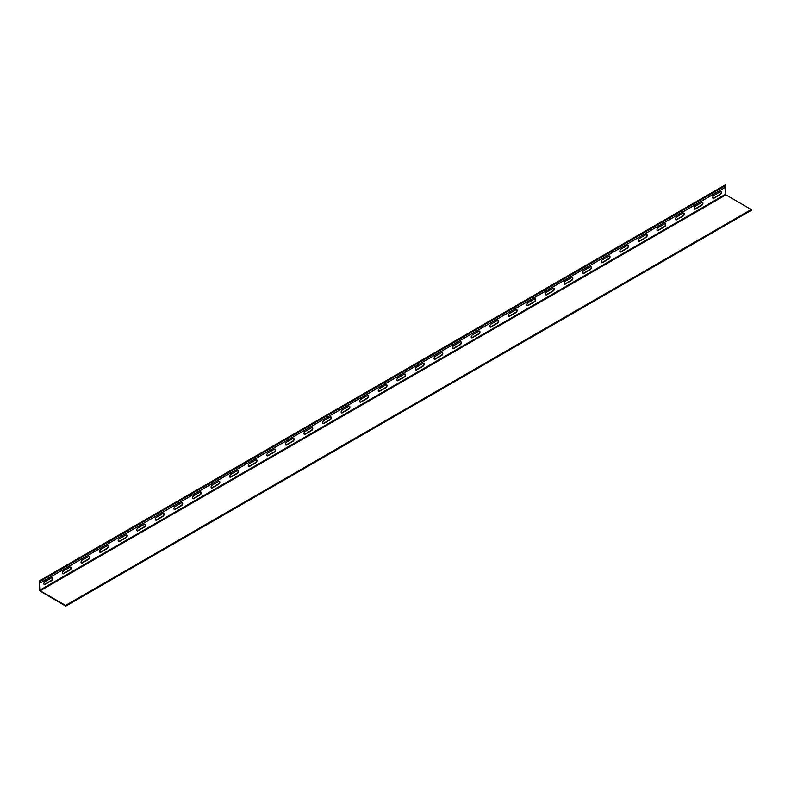 <?xml version="1.0" encoding="UTF-8"?>
<svg xmlns="http://www.w3.org/2000/svg" width="791" height="791" viewBox="0 0 791 791"><rect width="100%" height="100%" fill="white"/><g stroke="black" fill="none" stroke-linecap="round" stroke-linejoin="round"><path stroke-width="1.19" d="M65.544 605.412L40.183 590.768L39.639 580.762L39.55 589.997A0.89 0.514 -120 0 0 40.183 591.095L65.752 606.124L65.544 605.412L751.242 209.526L751.45 210.238L65.841 605.926M725.525 187.279L725.881 194.883L751.242 209.526M51.395 577.934A1.73 0.999 -60 0 1 52.265 577.855A1.73 0.999 -60 0 1 52.532 579.239A1.73 0.999 -60 0 1 51.395 580.772L45.087 584.411A1.73 0.999 -60 0 1 44.217 584.5A1.73 0.999 -60 0 1 43.96 583.105A1.73 0.999 -60 0 1 45.087 581.583L51.395 577.934M69.974 567.206A1.73 0.999 -60 0 1 70.844 567.127A1.73 0.999 -60 0 1 71.111 568.511A1.73 0.999 -60 0 1 69.974 570.044L63.666 573.693A1.73 0.999 -60 0 1 62.805 573.772A1.73 0.999 -60 0 1 62.538 572.387A1.73 0.999 -60 0 1 63.666 570.855L69.974 567.206M88.562 556.488A1.73 0.999 -60 0 1 89.423 556.399A1.73 0.999 -60 0 1 89.69 557.793A1.73 0.999 -60 0 1 88.562 559.316L82.244 562.965A1.73 0.999 -60 0 1 81.384 563.044A1.73 0.999 -60 0 1 81.117 561.659A1.73 0.999 -60 0 1 82.244 560.127L88.562 556.488M107.141 545.76A1.73 0.999 -60 0 1 108.001 545.671A1.73 0.999 -60 0 1 108.268 547.065A1.73 0.999 -60 0 1 107.141 548.588L100.833 552.237A1.73 0.999 -60 0 1 99.963 552.316A1.73 0.999 -60 0 1 99.696 550.932A1.73 0.999 -60 0 1 100.833 549.399L107.141 545.76M125.72 535.032A1.73 0.999 -60 0 1 126.59 534.943A1.73 0.999 -60 0 1 126.847 536.338A1.73 0.999 -60 0 1 125.72 537.86L119.411 541.509A1.73 0.999 -60 0 1 118.541 541.598A1.73 0.999 -60 0 1 118.274 540.204A1.73 0.999 -60 0 1 119.411 538.671L125.72 535.032M144.298 524.304A1.73 0.999 -60 0 1 145.168 524.215A1.73 0.999 -60 0 1 145.435 525.61A1.73 0.999 -60 0 1 144.298 527.132L137.99 530.781A1.73 0.999 -60 0 1 137.12 530.87A1.73 0.999 -60 0 1 136.853 529.476A1.73 0.999 -60 0 1 137.99 527.943L144.298 524.304M162.877 513.577A1.73 0.999 -60 0 1 163.747 513.488A1.73 0.999 -60 0 1 164.014 514.882A1.73 0.999 -60 0 1 162.877 516.414L156.569 520.053A1.73 0.999 -60 0 1 155.698 520.142A1.73 0.999 -60 0 1 155.431 518.748A1.73 0.999 -60 0 1 156.569 517.215L162.877 513.577M181.455 502.849A1.73 0.999 -60 0 1 182.326 502.76A1.73 0.999 -60 0 1 182.592 504.154A1.73 0.999 -60 0 1 181.455 505.686L175.147 509.325A1.73 0.999 -60 0 1 174.277 509.414A1.73 0.999 -60 0 1 174.01 508.02A1.73 0.999 -60 0 1 175.147 506.497L181.455 502.849M200.034 492.121A1.73 0.999 -60 0 1 200.904 492.042A1.73 0.999 -60 0 1 201.171 493.426A1.73 0.999 -60 0 1 200.034 494.958L193.726 498.597A1.73 0.999 -60 0 1 192.856 498.686A1.73 0.999 -60 0 1 192.589 497.292A1.73 0.999 -60 0 1 193.726 495.769L200.034 492.121M218.613 481.393A1.73 0.999 -60 0 1 219.483 481.314A1.73 0.999 -60 0 1 219.75 482.698A1.73 0.999 -60 0 1 218.613 484.23L212.304 487.869A1.73 0.999 -60 0 1 211.434 487.958A1.73 0.999 -60 0 1 211.177 486.564A1.73 0.999 -60 0 1 212.304 485.041L218.613 481.393M237.191 470.665A1.73 0.999 -60 0 1 238.061 470.586A1.73 0.999 -60 0 1 238.328 471.97A1.73 0.999 -60 0 1 237.191 473.502L230.883 477.141A1.73 0.999 -60 0 1 230.023 477.23A1.73 0.999 -60 0 1 229.756 475.846A1.73 0.999 -60 0 1 230.883 474.313L237.191 470.665M255.78 459.947A1.73 0.999 -60 0 1 256.64 459.858A1.73 0.999 -60 0 1 256.907 461.242A1.73 0.999 -60 0 1 255.78 462.775L249.462 466.423A1.73 0.999 -60 0 1 248.601 466.502A1.73 0.999 -60 0 1 248.334 465.118A1.73 0.999 -60 0 1 249.462 463.585L255.78 459.947M274.358 449.219A1.73 0.999 -60 0 1 275.219 449.13A1.73 0.999 -60 0 1 275.486 450.524A1.73 0.999 -60 0 1 274.358 452.047L268.04 455.695A1.73 0.999 -60 0 1 267.18 455.774A1.73 0.999 -60 0 1 266.913 454.39A1.73 0.999 -60 0 1 268.04 452.857L274.358 449.219M292.937 438.491A1.73 0.999 -60 0 1 293.807 438.402A1.73 0.999 -60 0 1 294.064 439.796A1.73 0.999 -60 0 1 292.937 441.319L286.629 444.967A1.73 0.999 -60 0 1 285.759 445.046A1.73 0.999 -60 0 1 285.492 443.662A1.73 0.999 -60 0 1 286.629 442.129L292.937 438.491M311.516 427.763A1.73 0.999 -60 0 1 312.386 427.674A1.73 0.999 -60 0 1 312.653 429.068A1.73 0.999 -60 0 1 311.516 430.591L305.207 434.239A1.73 0.999 -60 0 1 304.337 434.328A1.73 0.999 -60 0 1 304.07 432.934A1.73 0.999 -60 0 1 305.207 431.402L311.516 427.763M330.094 417.035A1.73 0.999 -60 0 1 330.964 416.946A1.73 0.999 -60 0 1 331.231 418.34A1.73 0.999 -60 0 1 330.094 419.873L323.786 423.511A1.73 0.999 -60 0 1 322.916 423.6A1.73 0.999 -60 0 1 322.649 422.206A1.73 0.999 -60 0 1 323.786 420.674L330.094 417.035M348.673 406.307A1.73 0.999 -60 0 1 349.543 406.218A1.73 0.999 -60 0 1 349.81 407.612A1.73 0.999 -60 0 1 348.673 409.145L342.365 412.783A1.73 0.999 -60 0 1 341.494 412.872A1.73 0.999 -60 0 1 341.228 411.478A1.73 0.999 -60 0 1 342.365 409.956L348.673 406.307M367.251 395.579A1.73 0.999 -60 0 1 368.122 395.49A1.73 0.999 -60 0 1 368.388 396.884A1.73 0.999 -60 0 1 367.251 398.417L360.943 402.055A1.73 0.999 -60 0 1 360.073 402.144A1.73 0.999 -60 0 1 359.806 400.75A1.73 0.999 -60 0 1 360.943 399.228L367.251 395.579M385.83 384.851A1.73 0.999 -60 0 1 386.7 384.772A1.73 0.999 -60 0 1 386.967 386.156A1.73 0.999 -60 0 1 385.83 387.689L379.522 391.327A1.73 0.999 -60 0 1 378.652 391.416A1.73 0.999 -60 0 1 378.385 390.022A1.73 0.999 -60 0 1 379.522 388.5L385.83 384.851M404.409 374.123A1.73 0.999 -60 0 1 405.279 374.044A1.73 0.999 -60 0 1 405.546 375.428A1.73 0.999 -60 0 1 404.409 376.961L398.1 380.6A1.73 0.999 -60 0 1 397.23 380.689A1.73 0.999 -60 0 1 396.973 379.304A1.73 0.999 -60 0 1 398.1 377.772L404.409 374.123M422.997 363.405A1.73 0.999 -60 0 1 423.857 363.316A1.73 0.999 -60 0 1 424.124 364.7A1.73 0.999 -60 0 1 422.997 366.233L416.679 369.881A1.73 0.999 -60 0 1 415.819 369.961A1.73 0.999 -60 0 1 415.552 368.576A1.73 0.999 -60 0 1 416.679 367.044L422.997 363.405M441.576 352.677A1.73 0.999 -60 0 1 442.436 352.588A1.73 0.999 -60 0 1 442.703 353.982A1.73 0.999 -60 0 1 441.576 355.505L435.258 359.154A1.73 0.999 -60 0 1 434.397 359.233A1.73 0.999 -60 0 1 434.13 357.848A1.73 0.999 -60 0 1 435.258 356.316L441.576 352.677M460.154 341.949A1.73 0.999 -60 0 1 461.015 341.86A1.73 0.999 -60 0 1 461.282 343.254A1.73 0.999 -60 0 1 460.154 344.777L453.846 348.426A1.73 0.999 -60 0 1 452.976 348.505A1.73 0.999 -60 0 1 452.709 347.12A1.73 0.999 -60 0 1 453.846 345.588L460.154 341.949M478.733 331.221A1.73 0.999 -60 0 1 479.603 331.132A1.73 0.999 -60 0 1 479.86 332.527A1.73 0.999 -60 0 1 478.733 334.049L472.425 337.698A1.73 0.999 -60 0 1 471.555 337.787A1.73 0.999 -60 0 1 471.288 336.393A1.73 0.999 -60 0 1 472.425 334.86L478.733 331.221M497.312 320.493A1.73 0.999 -60 0 1 498.182 320.404A1.73 0.999 -60 0 1 498.449 321.799A1.73 0.999 -60 0 1 497.312 323.331L491.003 326.97A1.73 0.999 -60 0 1 490.133 327.059A1.73 0.999 -60 0 1 489.866 325.665A1.73 0.999 -60 0 1 491.003 324.132L497.312 320.493M515.89 309.765A1.73 0.999 -60 0 1 516.76 309.676A1.73 0.999 -60 0 1 517.027 311.071A1.73 0.999 -60 0 1 515.89 312.603L509.582 316.242A1.73 0.999 -60 0 1 508.712 316.331A1.73 0.999 -60 0 1 508.445 314.937A1.73 0.999 -60 0 1 509.582 313.404L515.89 309.765M534.469 299.038A1.73 0.999 -60 0 1 535.339 298.949A1.73 0.999 -60 0 1 535.606 300.343A1.73 0.999 -60 0 1 534.469 301.875L528.161 305.514A1.73 0.999 -60 0 1 527.29 305.603A1.73 0.999 -60 0 1 527.024 304.209A1.73 0.999 -60 0 1 528.161 302.686L534.469 299.038M553.047 288.31A1.73 0.999 -60 0 1 553.918 288.231A1.73 0.999 -60 0 1 554.184 289.615A1.73 0.999 -60 0 1 553.047 291.147L546.739 294.786A1.73 0.999 -60 0 1 545.869 294.875A1.73 0.999 -60 0 1 545.602 293.481A1.73 0.999 -60 0 1 546.739 291.958L553.047 288.31M571.626 277.582A1.73 0.999 -60 0 1 572.496 277.503A1.73 0.999 -60 0 1 572.763 278.887A1.73 0.999 -60 0 1 571.626 280.419L565.318 284.058A1.73 0.999 -60 0 1 564.448 284.147A1.73 0.999 -60 0 1 564.191 282.753A1.73 0.999 -60 0 1 565.318 281.23L571.626 277.582M590.205 266.854A1.73 0.999 -60 0 1 591.075 266.775A1.73 0.999 -60 0 1 591.342 268.159A1.73 0.999 -60 0 1 590.205 269.691L583.896 273.34A1.73 0.999 -60 0 1 583.036 273.419A1.73 0.999 -60 0 1 582.769 272.035A1.73 0.999 -60 0 1 583.896 270.502L590.205 266.854M608.793 256.136A1.73 0.999 -60 0 1 609.653 256.047A1.73 0.999 -60 0 1 609.92 257.441A1.73 0.999 -60 0 1 608.793 258.964L602.475 262.612A1.73 0.999 -60 0 1 601.615 262.691A1.73 0.999 -60 0 1 601.348 261.307A1.73 0.999 -60 0 1 602.475 259.774L608.793 256.136M627.372 245.408A1.73 0.999 -60 0 1 628.232 245.319A1.73 0.999 -60 0 1 628.499 246.713A1.73 0.999 -60 0 1 627.372 248.236L621.064 251.884A1.73 0.999 -60 0 1 620.193 251.963A1.73 0.999 -60 0 1 619.926 250.579A1.73 0.999 -60 0 1 621.064 249.046L627.372 245.408M720.265 191.768A1.73 0.999 -60 0 1 721.135 191.689A1.73 0.999 -60 0 1 721.402 193.073A1.73 0.999 -60 0 1 720.265 194.606L713.957 198.244A1.73 0.999 -60 0 1 713.087 198.333A1.73 0.999 -60 0 1 712.82 196.939A1.73 0.999 -60 0 1 713.957 195.417L720.265 191.768M645.95 234.68A1.73 0.999 -60 0 1 646.82 234.591A1.73 0.999 -60 0 1 647.078 235.985A1.73 0.999 -60 0 1 645.95 237.508L639.642 241.156A1.73 0.999 -60 0 1 638.772 241.245A1.73 0.999 -60 0 1 638.505 239.851A1.73 0.999 -60 0 1 639.642 238.318L645.95 234.68M664.529 223.952A1.73 0.999 -60 0 1 665.399 223.863A1.73 0.999 -60 0 1 665.666 225.257A1.73 0.999 -60 0 1 664.529 226.78L658.221 230.428A1.73 0.999 -60 0 1 657.351 230.517A1.73 0.999 -60 0 1 657.084 229.123A1.73 0.999 -60 0 1 658.221 227.59L664.529 223.952M683.108 213.224A1.73 0.999 -60 0 1 683.978 213.135A1.73 0.999 -60 0 1 684.245 214.529A1.73 0.999 -60 0 1 683.108 216.062L676.799 219.7A1.73 0.999 -60 0 1 675.929 219.789A1.73 0.999 -60 0 1 675.662 218.395A1.73 0.999 -60 0 1 676.799 216.863L683.108 213.224M701.686 202.496A1.73 0.999 -60 0 1 702.556 202.407A1.73 0.999 -60 0 1 702.823 203.801A1.73 0.999 -60 0 1 701.686 205.334L695.378 208.972A1.73 0.999 -60 0 1 694.508 209.061A1.73 0.999 -60 0 1 694.241 207.667A1.73 0.999 -60 0 1 695.378 206.144L701.686 202.496M52.117 577.786A1.73 0.999 -60 0 1 52.206 579.21A1.73 0.999 -60 0 1 51.118 580.614L44.81 584.252A1.73 0.999 -60 0 1 44.088 584.401M70.696 567.068A1.73 0.999 -60 0 1 70.794 568.482A1.73 0.999 -60 0 1 69.697 569.886L63.389 573.524A1.73 0.999 -60 0 1 62.677 573.673M89.274 556.34A1.73 0.999 -60 0 1 89.373 557.754A1.73 0.999 -60 0 1 88.276 559.158L81.967 562.797A1.73 0.999 -60 0 1 81.255 562.945M107.853 545.612A1.73 0.999 -60 0 1 107.952 547.026A1.73 0.999 -60 0 1 106.854 548.43L100.546 552.069A1.73 0.999 -60 0 1 99.834 552.217M126.431 534.884A1.73 0.999 -60 0 1 126.53 536.298A1.73 0.999 -60 0 1 125.433 537.702L119.125 541.341A1.73 0.999 -60 0 1 118.413 541.489M145.01 524.156A1.73 0.999 -60 0 1 145.109 525.57A1.73 0.999 -60 0 1 144.021 526.974L137.703 530.623A1.73 0.999 -60 0 1 136.991 530.761M163.589 513.428A1.73 0.999 -60 0 1 163.688 514.852A1.73 0.999 -60 0 1 162.6 516.246L156.282 519.895A1.73 0.999 -60 0 1 155.57 520.043M182.177 502.7A1.73 0.999 -60 0 1 182.266 504.124A1.73 0.999 -60 0 1 181.179 505.518L174.87 509.167A1.73 0.999 -60 0 1 174.149 509.315M200.756 491.972A1.73 0.999 -60 0 1 200.845 493.396A1.73 0.999 -60 0 1 199.757 494.79L193.449 498.439A1.73 0.999 -60 0 1 192.727 498.587M219.334 481.244A1.73 0.999 -60 0 1 219.423 482.668A1.73 0.999 -60 0 1 218.336 484.072L212.028 487.711A1.73 0.999 -60 0 1 211.306 487.859M237.913 470.526A1.73 0.999 -60 0 1 238.012 471.94A1.73 0.999 -60 0 1 236.914 473.344L230.606 476.983A1.73 0.999 -60 0 1 229.884 477.131M256.492 459.798A1.73 0.999 -60 0 1 256.591 461.212A1.73 0.999 -60 0 1 255.493 462.616L249.185 466.255A1.73 0.999 -60 0 1 248.473 466.403M275.07 449.07A1.73 0.999 -60 0 1 275.169 450.484A1.73 0.999 -60 0 1 274.072 451.888L267.763 455.527A1.73 0.999 -60 0 1 267.051 455.675M293.649 438.343A1.73 0.999 -60 0 1 293.748 439.756A1.73 0.999 -60 0 1 292.65 441.16L286.342 444.799A1.73 0.999 -60 0 1 285.63 444.947M312.227 427.615A1.73 0.999 -60 0 1 312.326 429.029A1.73 0.999 -60 0 1 311.239 430.433L304.921 434.081A1.73 0.999 -60 0 1 304.209 434.219M330.806 416.887A1.73 0.999 -60 0 1 330.905 418.31A1.73 0.999 -60 0 1 329.817 419.705L323.499 423.353A1.73 0.999 -60 0 1 322.787 423.501M349.395 406.159A1.73 0.999 -60 0 1 349.484 407.583A1.73 0.999 -60 0 1 348.396 408.977L342.088 412.625A1.73 0.999 -60 0 1 341.366 412.773M367.973 395.431A1.73 0.999 -60 0 1 368.062 396.855A1.73 0.999 -60 0 1 366.975 398.249L360.666 401.897A1.73 0.999 -60 0 1 359.945 402.046M386.552 384.703A1.73 0.999 -60 0 1 386.641 386.127A1.73 0.999 -60 0 1 385.553 387.521L379.245 391.169A1.73 0.999 -60 0 1 378.523 391.318M405.13 373.985A1.73 0.999 -60 0 1 405.219 375.399A1.73 0.999 -60 0 1 404.132 376.803L397.824 380.441A1.73 0.999 -60 0 1 397.102 380.59M423.709 363.257A1.73 0.999 -60 0 1 423.808 364.671A1.73 0.999 -60 0 1 422.71 366.075L416.402 369.713A1.73 0.999 -60 0 1 415.69 369.862M442.288 352.529A1.73 0.999 -60 0 1 442.387 353.943A1.73 0.999 -60 0 1 441.289 355.347L434.981 358.985A1.73 0.999 -60 0 1 434.269 359.134M460.866 341.801A1.73 0.999 -60 0 1 460.965 343.215A1.73 0.999 -60 0 1 459.868 344.619L453.559 348.258A1.73 0.999 -60 0 1 452.848 348.406M479.445 331.073A1.73 0.999 -60 0 1 479.544 332.487A1.73 0.999 -60 0 1 478.446 333.891L472.138 337.53A1.73 0.999 -60 0 1 471.426 337.678M498.023 320.345A1.73 0.999 -60 0 1 498.122 321.759A1.73 0.999 -60 0 1 497.035 323.163L490.717 326.812A1.73 0.999 -60 0 1 490.005 326.95M516.602 309.617A1.73 0.999 -60 0 1 516.701 311.041A1.73 0.999 -60 0 1 515.613 312.435L509.305 316.084A1.73 0.999 -60 0 1 508.583 316.232M535.191 298.889A1.73 0.999 -60 0 1 535.28 300.313A1.73 0.999 -60 0 1 534.192 301.707L527.884 305.356A1.73 0.999 -60 0 1 527.162 305.504M553.769 288.161A1.73 0.999 -60 0 1 553.858 289.585A1.73 0.999 -60 0 1 552.771 290.979L546.462 294.628A1.73 0.999 -60 0 1 545.741 294.776M572.348 277.433A1.73 0.999 -60 0 1 572.437 278.857A1.73 0.999 -60 0 1 571.349 280.261L565.041 283.9A1.73 0.999 -60 0 1 564.319 284.048M590.926 266.715A1.73 0.999 -60 0 1 591.025 268.129A1.73 0.999 -60 0 1 589.928 269.533L583.62 273.172A1.73 0.999 -60 0 1 582.908 273.32M609.505 255.987A1.73 0.999 -60 0 1 609.604 257.401A1.73 0.999 -60 0 1 608.506 258.805L602.198 262.444A1.73 0.999 -60 0 1 601.486 262.592M628.084 245.259A1.73 0.999 -60 0 1 628.183 246.673A1.73 0.999 -60 0 1 627.085 248.077L620.777 251.716A1.73 0.999 -60 0 1 620.065 251.864M720.987 191.62A1.73 0.999 -60 0 1 721.076 193.044A1.73 0.999 -60 0 1 719.988 194.438L713.68 198.086A1.73 0.999 -60 0 1 712.958 198.234M646.662 234.531A1.73 0.999 -60 0 1 646.761 235.945A1.73 0.999 -60 0 1 645.664 237.349L639.355 240.988A1.73 0.999 -60 0 1 638.644 241.136M665.241 223.804A1.73 0.999 -60 0 1 665.34 225.217A1.73 0.999 -60 0 1 664.252 226.621L657.934 230.27A1.73 0.999 -60 0 1 657.222 230.408M683.82 213.076A1.73 0.999 -60 0 1 683.918 214.499A1.73 0.999 -60 0 1 682.831 215.894L676.513 219.542A1.73 0.999 -60 0 1 675.801 219.69M702.408 202.348A1.73 0.999 -60 0 1 702.497 203.771A1.73 0.999 -60 0 1 701.409 205.166L695.101 208.814A1.73 0.999 -60 0 1 694.379 208.962M39.847 580.782L725.337 184.876L725.841 185.41L725.841 187.091L40.143 582.977M40.183 590.768L725.881 194.883M39.827 590.165L725.525 194.279M40.143 581.296L725.841 185.41M725.337 184.876L39.639 580.762M751.45 210.238L65.752 606.124"/></g></svg>
